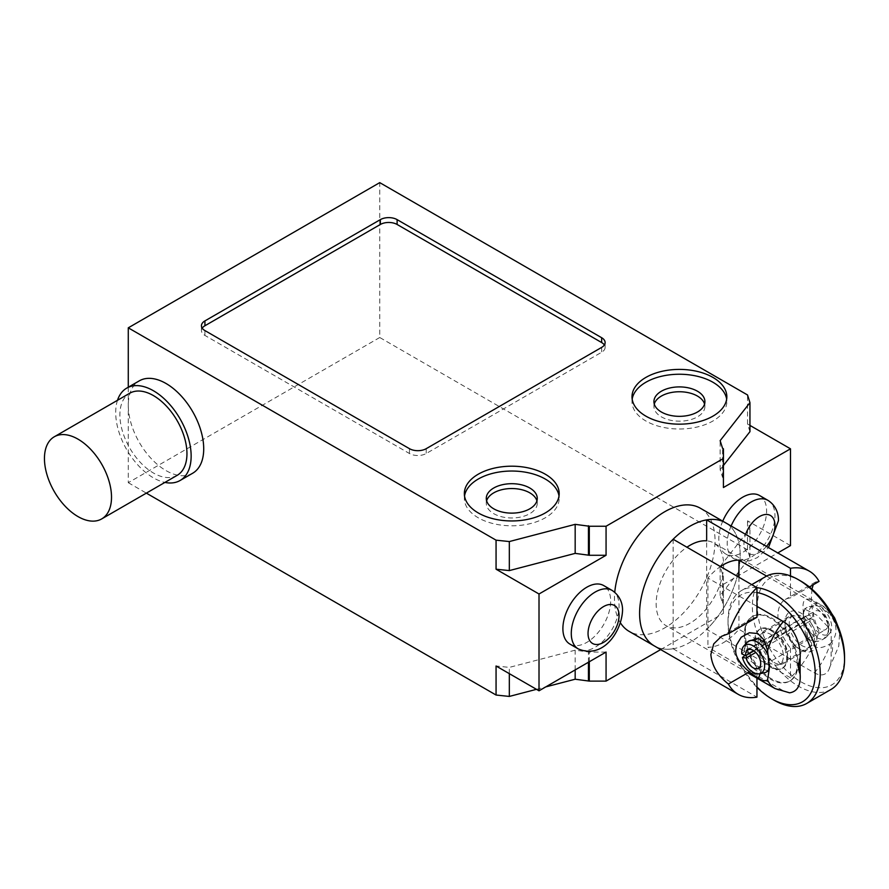 <?xml version="1.0" encoding="UTF-8"?>
<svg xmlns="http://www.w3.org/2000/svg" width="889" height="889" viewBox="0 0 889 889"><rect width="100%" height="100%" fill="white"/><g stroke="black" fill="none" stroke-linecap="round" stroke-linejoin="round"><path stroke-width="0.67" stroke-dasharray="4.45 3.33" d="M811.957 589.14L811.435 596.419C811.324 608.132 813.857 619.889 819.058 631.69L790.488 648.181A35.56 20.536 60 0 1 785.276 599.497A35.56 20.536 60 0 1 790.488 597.886L809.379 586.984M819.058 581.395L815.557 582.017L813.213 584.762M790.488 575.928L790.488 597.886M790.488 648.181L790.488 677.796A71.131 41.061 120 0 0 819.058 631.69M790.488 677.796L706.655 629.39L706.655 540.834A47.717 27.548 -60 0 1 713.756 543.001A47.717 27.548 -60 0 1 723.635 564.837A47.717 27.548 -60 0 1 702.81 612.854A47.717 27.548 -60 0 1 666.039 625.645A47.717 27.548 -60 0 1 656.16 603.798A47.717 27.548 -60 0 1 686.941 547.213M673.129 539.245L673.129 648.759A71.131 41.061 -60 0 1 654.326 645.914A71.131 41.061 120 0 0 709.144 626.867A71.131 41.061 120 0 0 740.193 555.281A71.131 41.061 120 0 0 725.457 522.721A71.131 41.061 -60 0 1 706.655 629.39M756.95 677.196L756.95 667.539L749.371 671.917M756.95 617.244A35.56 20.536 -120 0 0 751.75 618.855A35.56 20.536 -120 0 0 756.95 667.539M673.129 648.759L756.95 697.154M756.95 606.342L707.911 578.028A47.717 27.548 -60 0 1 720.468 566.571M766.585 576.083L814.368 603.687C826.103 610.376 832.137 628.601 831.137 639.991L831.137 655.926C831.426 662.227 830.37 667.339 827.981 671.284C824.881 675.473 820.347 676.007 814.368 672.884L738.937 629.323A47.717 27.548 -60 0 1 707.911 647.236L783.353 690.786L789.61 692.82M814.368 672.884A47.717 27.548 120 0 0 830.137 643.803C823.081 648.025 817.724 648.77 814.08 646.036L807.99 638.869L803.267 610.787C801.1 591.274 812.802 598.808 830.137 614.555A47.717 27.548 120 0 0 822.725 605.909A47.717 27.548 120 0 0 814.368 603.687M754.861 639.736A22.525 13.002 60 0 1 759.528 629.423A22.525 13.002 60 0 1 776.875 635.457A22.525 13.002 60 0 1 786.709 658.127A22.525 13.002 60 0 1 782.042 668.439A22.525 13.002 60 0 1 764.684 662.405A22.525 13.002 60 0 1 754.861 639.736M787.554 657.638A22.525 13.002 -120 0 0 771.619 630.057L771.619 630.057A22.525 13.002 -120 0 0 760.362 628.934A22.525 13.002 -120 0 0 755.694 639.247A22.525 13.002 -120 0 0 771.619 666.839A22.525 13.002 -120 0 0 782.887 667.95A22.525 13.002 -120 0 0 787.554 657.638L787.554 654.737A18.969 10.946 60 0 1 783.62 663.416A18.969 10.946 60 0 1 774.141 662.483A18.969 10.946 60 0 1 761.751 645.77A18.969 10.946 60 0 1 764.651 630.568A18.969 10.946 60 0 1 774.141 631.501L774.141 631.501A18.969 10.946 60 0 1 787.554 654.737M797.155 664.15A37.294 21.536 -120 0 0 780.875 626.623A37.294 21.536 -120 0 0 752.138 616.633A37.294 21.536 -120 0 0 744.415 633.701A37.294 21.536 -120 0 0 760.695 671.239A37.294 21.536 -120 0 0 789.432 681.23A37.294 21.536 -120 0 0 797.155 664.15M745.249 633.224A37.294 21.536 60 0 1 752.972 616.144A37.294 21.536 60 0 1 781.72 626.134A37.294 21.536 60 0 1 798 663.672A37.294 21.536 60 0 1 790.265 680.741A37.294 21.536 60 0 1 761.529 670.751A37.294 21.536 60 0 1 745.249 633.224M831.048 689.419A65.197 37.638 60 0 1 798.444 686.197A65.197 37.638 60 0 1 755.85 628.734A65.197 37.638 60 0 1 765.851 576.494M800.967 581.173A61.641 35.593 -120 0 0 757.372 606.342A61.641 35.593 -120 0 0 800.967 681.841A61.641 35.593 -120 0 0 844.55 656.671M756.95 587.673A65.197 37.638 -120 0 0 741.537 590.529A65.197 37.638 -120 0 0 728.035 620.378A65.197 37.638 -120 0 0 774.141 700.232M756.95 687.375A61.641 35.593 60 0 1 728.035 623.278A61.641 35.593 60 0 1 756.95 592.574M774.141 631.501L771.619 630.057L774.141 631.501M800.956 649.892L798.444 648.448A18.969 10.946 -120 0 0 807.934 649.381A18.969 10.946 -120 0 0 810.835 634.19A18.969 10.946 -120 0 0 798.444 617.466A18.969 10.946 -120 0 0 788.965 616.533A18.969 10.946 -120 0 0 785.031 625.211A18.969 10.946 -120 0 0 798.444 648.448L800.967 649.892A22.525 13.002 60 0 1 800.956 649.892A22.525 13.002 60 0 1 785.031 622.311A22.525 13.002 60 0 1 800.967 613.11A22.525 13.002 60 0 1 816.891 640.702A22.525 13.002 60 0 1 800.967 649.892M828.837 629.668L827.759 626.612L828.737 626.445L828.837 629.668L828.359 625.534L827.77 625.634M828.359 625.534A20.747 11.979 60 0 1 828.737 626.445M803.267 614.921L803.367 611.799A20.747 11.979 60 0 1 803.734 611.321L803.267 615.655A14.235 1.6 -94.6 0 0 803.278 617.222L803.912 626.067L805.678 633.89L808.09 638.269L810.624 640.447L813.735 641.536L817.613 641.469L822.247 639.747L824.27 638.346L827.915 633.212L828.404 629.701M738.937 577.239L738.937 629.323M707.911 578.028L707.911 647.236M801.711 618.133L801.556 619.266A17.78 10.268 60 0 1 801.722 618.411L789.288 625.3A17.78 10.268 60 0 1 792.91 615.621A17.78 10.268 60 0 1 810.69 625.889A17.78 10.268 60 0 1 810.69 646.425A17.78 10.268 60 0 1 790.01 629.268A17.78 10.268 60 0 1 789.288 625.3L758.273 643.203A17.78 10.268 -120 0 0 758.995 647.17A17.78 10.268 -120 0 0 779.675 664.327A17.78 10.268 -120 0 0 779.675 643.792A17.78 10.268 -120 0 0 761.895 633.524A17.78 10.268 -120 0 0 758.273 643.203L744.871 650.948A17.78 10.268 60 0 1 745.649 644.658L750.338 640.202M768.118 671.006L761.962 668.539C755.594 665.55 750.16 661.083 745.649 655.149L744.171 649.77L745.649 644.658A17.78 10.268 60 0 1 746.96 642.525M765.418 642.969L769.096 658.193L769.285 666.239M769.318 668.606L769.318 664.294M830.137 643.792C837.927 635.368 837.927 625.623 830.137 614.555M764.418 672.762A17.78 10.268 60 0 1 745.649 655.149A17.78 10.268 60 0 1 745.582 654.915L804.256 621.044L809.501 618.777L813.168 619.322L755.806 652.437M827.759 626.612L816.958 615.266L804.467 608.954L803.734 611.321M803.367 611.799L803.356 612.521M803.134 617.299L803.145 617.588A14.691 1.689 -94.7 0 0 803.1 618.377L803.545 617.066A17.78 10.268 60 0 1 807.156 607.398A17.78 10.268 60 0 1 809.001 606.698A17.78 10.268 60 0 1 824.936 617.666A17.78 10.268 60 0 1 826.459 636.946A17.78 10.268 60 0 1 824.936 638.191A17.78 10.268 60 0 1 804.256 621.044M803.734 611.754L803.267 615.21M801.556 619.266L803.1 618.377M803.145 617.588L801.722 618.411M768.529 656.404A17.78 10.268 60 0 1 769.096 658.193A17.78 10.268 60 0 1 769.096 668.684M753.961 650.87L812.735 616.944L808.857 615.166A16.191 9.346 60 0 1 813.824 605.72A16.191 9.346 60 0 1 828.337 615.699A16.191 9.346 60 0 1 829.726 633.257A16.191 9.346 60 0 1 818.869 632.712A16.191 9.346 60 0 1 809.501 618.777M812.735 616.944A10.668 6.156 60 0 1 814.902 611.132A10.668 6.156 60 0 1 825.581 617.299A10.668 6.156 60 0 1 825.581 629.612A10.668 6.156 60 0 1 813.168 619.322M808.857 615.166L803.545 617.066M744.871 650.948L741.793 653.882M177.133 475.359A47.417 27.381 60 0 1 140.595 462.658A47.417 27.381 60 0 1 119.893 414.941A47.417 27.381 60 0 1 129.716 393.238M117.492 400.283A53.34 30.804 -120 0 0 115.703 412.518A53.34 30.804 -120 0 0 164.91 482.416M192.669 473.237A53.34 30.804 60 0 1 151.563 458.946A53.34 30.804 60 0 1 128.272 405.262A53.34 30.804 60 0 1 139.317 380.836M569.893 644.069A33.782 19.502 120 0 0 595.93 635.024A33.782 19.502 120 0 0 610.676 601.02A33.782 19.502 120 0 0 603.675 585.551M759.595 495.529A33.782 19.502 -60 0 1 766.596 510.997A33.782 19.502 -60 0 1 751.85 545.001A33.782 19.502 -60 0 1 725.813 554.047A33.782 19.502 -60 0 1 718.812 538.59A33.782 19.502 -60 0 1 722.746 521.154M620.455 622.889A71.131 41.061 -60 0 1 614.455 598.842A71.131 41.061 -60 0 1 614.755 592.274M700.31 508.208A71.131 41.061 -60 0 1 715.045 540.768A71.131 41.061 -60 0 1 683.997 612.343A71.131 41.061 -60 0 1 629.179 631.401M632.179 399.205A47.417 27.381 0 0 0 632.001 401.617A47.417 27.381 0 0 0 645.881 420.986A47.417 27.381 0 0 0 712.945 420.986A47.417 27.381 0 0 0 726.835 401.617A47.417 27.381 0 0 0 726.646 399.205M654.271 404.039A25.492 14.713 0 0 0 653.926 406.462A25.492 14.713 0 0 0 661.394 416.863A25.492 14.713 0 0 0 697.443 416.863A25.492 14.713 0 0 0 704.91 406.462A25.492 14.713 0 0 0 704.555 404.039M464.536 495.995A47.417 27.381 0 0 0 464.347 498.418A47.417 27.381 0 0 0 478.238 517.776A47.417 27.381 0 0 0 545.301 517.776A47.417 27.381 0 0 0 559.181 498.418A47.417 27.381 0 0 0 559.003 495.995M486.627 500.829A25.492 14.713 0 0 0 486.283 503.252A25.492 14.713 0 0 0 493.739 513.664A25.492 14.713 0 0 0 529.788 513.664A25.492 14.713 0 0 0 537.256 503.252A25.492 14.713 0 0 0 536.912 500.829M202.214 328.163A11.857 6.845 0 0 0 201.447 330.586A11.857 6.845 0 0 0 204.926 335.431L409.462 453.512A11.857 6.845 0 0 0 426.22 453.512L601.653 352.233A11.857 6.845 0 0 0 605.12 347.399A11.857 6.845 0 0 0 604.353 344.976M790.488 545.602L747.538 520.81L749.949 528.466L720.146 566.482L722.568 574.138L723.435 574.638L723.424 584.317L777.786 552.936M606.065 652.07L589.307 652.07L575.172 650.181L509.33 667.383L496.062 665.994M749.949 431.676L747.538 424.009L749.949 425.409M723.435 477.849L722.568 477.349L720.146 469.692L723.435 465.492M747.538 424.009L747.538 394.972M720.146 469.692L720.146 440.655M722.568 477.349L722.568 448.312M660.683 649.581L723.424 613.354L723.435 603.675L722.568 603.175L720.146 595.519L749.949 557.503L747.538 549.846L747.538 520.81M747.538 549.846L379.747 337.509L379.747 182.634M749.949 557.503L749.949 528.466M720.146 595.519L720.146 566.482M722.568 603.175L722.568 574.138M723.435 603.675L723.435 574.638M723.424 613.354L723.424 584.317M589.307 661.749L589.307 652.07M588.44 662.249L588.44 651.57M575.172 669.917L575.172 650.181M509.33 673.662L509.33 667.383M536.478 689.331L545.724 686.908M379.747 337.509L128.272 482.694L128.272 387.215M128.272 482.694L146.352 493.128M831.137 639.991A24.003 13.857 -60 0 1 831.137 655.926M760.128 673.64L761.962 668.539M775.008 688.553A47.717 27.548 120 0 0 783.353 690.786M612.065 590.396A33.782 19.502 -60 0 1 619.055 605.854A33.782 19.502 -60 0 1 604.309 639.858A33.782 19.502 -60 0 1 578.272 648.914M731.125 525.999A33.782 19.502 120 0 0 727.202 543.423A33.782 19.502 120 0 0 734.192 558.892A33.782 19.502 120 0 0 760.228 549.835A33.782 19.502 120 0 0 774.975 515.842A33.782 19.502 120 0 0 767.985 500.374M766.474 546.402A21.936 12.657 -60 0 1 743.96 543.423A21.936 12.657 -60 0 1 745.638 534.367M426.22 448.678L426.22 453.512M601.653 347.399L601.653 352.233M204.926 330.586L204.926 335.431M409.462 448.678L409.462 453.512M815.557 582.017L785.276 599.497M751.75 618.855L721.468 636.335M831.837 613.81L822.725 605.909L713.756 543.001M760.362 628.934L759.528 629.423M752.972 616.144L752.138 616.633M728.035 623.278L728.035 620.378M783.62 663.416L807.934 649.381M785.031 625.211L785.031 622.311M764.562 640.98L766.185 644.358M838.305 627.112L839.494 635.279L838.783 646.025L828.003 671.295M806.367 635.524L807.99 638.869M803.267 610.787L803.267 615.621M813.824 605.72L809.001 606.698M829.726 633.257L826.459 636.946M758.517 668.328L825.581 629.612M747.849 649.848L814.902 611.132M822.247 639.747L824.936 638.191M804.467 608.954L807.156 607.398M779.675 664.327L810.69 646.425M761.895 633.524L792.91 615.621M741.537 590.529L751.75 584.629M764.651 630.568L788.965 616.533M790.265 680.741L789.432 681.23M782.887 667.95L782.042 668.439M747.782 672.84L666.039 625.645M725.813 554.047L734.192 558.892L748.96 560.981L757.284 557.647L768.496 547.568M632.001 396.783L632.001 401.617M653.926 401.617L653.926 406.462M559.181 493.573L559.181 498.418M537.256 498.418L537.256 503.252M605.12 342.554L605.12 347.399M201.447 325.752L201.447 330.586M486.283 498.418L486.283 503.252M464.347 493.573L464.347 498.418M704.91 401.617L704.91 406.462M726.835 396.783L726.835 401.617"/><path stroke-width="1.33" d="M809.379 586.984L819.058 581.395A71.131 41.061 120 0 0 809.279 571.116A71.131 41.061 120 0 0 790.488 568.282L790.488 575.928M813.213 584.762L811.957 589.14M686.941 547.213A47.717 27.548 -60 0 1 706.655 540.834L706.655 519.887A71.131 41.061 -60 0 1 725.457 522.721A71.131 41.061 120 0 0 670.65 541.779A71.131 41.061 120 0 0 639.602 613.354A71.131 41.061 120 0 0 654.326 645.914A71.131 41.061 -60 0 1 673.129 539.245L756.95 587.64A71.131 41.061 120 0 0 728.38 633.746L756.95 617.244L756.95 587.64M706.655 519.887L790.488 568.282M749.371 671.917L728.38 684.041A71.131 41.061 120 0 0 738.159 694.309A71.131 41.061 120 0 0 756.95 697.154L756.95 677.196M728.38 684.041C717.656 675.44 711.811 665.583 710.856 654.493L713.745 643.869L721.468 636.335L728.38 633.746M783.353 621.589A47.717 27.548 120 0 0 767.596 650.67L764.051 639.98L757.85 633.557L749.349 632.746L741.226 637.224L736.436 645.081L735.781 649.77C734.225 661.649 753.839 676.251 758.506 678.118C762.262 680.796 765.285 681.396 767.585 679.907A47.717 27.548 120 0 0 775.008 688.553L789.61 692.82C797.4 691.631 800.911 685.308 800.122 673.84L800.122 657.893C801.122 646.514 795.088 628.279 783.353 621.589L756.95 606.342M720.468 566.571A47.717 27.548 -60 0 1 738.937 560.126L766.585 576.083M751.75 584.629L765.851 576.494A65.197 37.638 60 0 1 798.444 579.717L800.967 581.173L798.444 579.717A65.197 37.638 60 0 1 844.55 659.571A65.197 37.638 60 0 1 831.048 689.419L806.734 703.455A65.197 37.638 -120 0 0 816.735 651.215A65.197 37.638 -120 0 0 774.141 593.752A65.197 37.638 -120 0 0 756.95 587.673M844.55 659.571L844.55 656.671A61.641 35.593 -120 0 0 800.967 581.173M756.95 592.574A61.641 35.593 60 0 1 771.619 598.108A61.641 35.593 60 0 1 815.213 673.606A61.641 35.593 60 0 1 771.619 698.776L774.141 700.232L771.619 698.776A61.641 35.593 60 0 1 756.95 687.375M774.141 700.232A65.197 37.638 -120 0 0 806.734 703.455M738.937 560.126L738.937 577.239M767.596 650.67L769.318 668.606L767.585 679.907M755.806 652.437L746.104 658.038A10.668 6.156 60 0 0 758.517 668.328A10.668 6.156 60 0 0 758.517 656.015A10.668 6.156 60 0 0 747.849 649.848A10.668 6.156 60 0 0 745.682 655.66L741.793 653.882A16.191 9.346 60 0 1 743.693 646.203L746.96 642.525A17.78 10.268 60 0 1 748.482 641.269L757.861 638.302L765.418 642.969M769.285 666.239L768.118 671.006L766.262 672.073A17.78 10.268 60 0 1 764.418 672.762L759.595 673.751A16.191 9.346 60 0 1 742.448 657.493L745.038 655.36M745.682 655.66L753.961 650.87M746.104 658.038L742.448 657.493M743.693 646.203A16.191 9.346 60 0 1 761.273 654.415A16.191 9.346 60 0 1 759.595 673.751M769.096 668.684A17.78 10.268 60 0 1 766.262 672.073M748.482 641.269A17.78 10.268 60 0 1 768.529 656.404M111.514 497.218A47.417 27.381 -120 0 0 90.811 449.49A47.417 27.381 -120 0 0 54.273 436.788A47.417 27.381 -120 0 0 44.45 458.502A47.417 27.381 -120 0 0 65.153 506.219A47.417 27.381 -120 0 0 101.69 518.92A47.417 27.381 -120 0 0 111.514 497.218M54.273 436.788L129.716 393.238A47.417 27.381 60 0 1 166.254 405.94A47.417 27.381 60 0 1 186.957 453.657A47.417 27.381 60 0 1 177.133 475.359L101.69 518.92M164.91 482.416A53.34 30.804 -120 0 0 180.089 480.493A53.34 30.804 -120 0 0 191.146 456.079A53.34 30.804 -120 0 0 167.854 402.395A53.34 30.804 -120 0 0 126.749 388.104A53.34 30.804 -120 0 0 117.492 400.283M126.749 388.104L139.317 380.836A53.34 30.804 60 0 1 180.434 395.127A53.34 30.804 60 0 1 203.714 448.823A53.34 30.804 60 0 1 192.669 473.237L180.089 480.493M612.065 590.396L603.675 585.551A33.782 19.502 120 0 0 577.65 594.608A33.782 19.502 120 0 0 562.893 628.601A33.782 19.502 120 0 0 569.893 644.069L578.272 648.914A33.782 19.502 -60 0 1 571.283 633.446A33.782 19.502 -60 0 1 586.029 599.442A33.782 19.502 -60 0 1 612.065 590.396C621.933 596.941 622.711 606.82 622.533 610.699C621.555 631.434 603.32 659.471 578.272 648.914M722.746 521.154A33.782 19.502 -60 0 1 759.595 495.529L767.985 500.374A33.782 19.502 120 0 0 731.125 525.999M614.755 592.274A71.131 41.061 -60 0 1 648.092 524.621A71.131 41.061 -60 0 1 700.31 508.208L809.279 571.116M738.159 694.309L629.179 631.401A71.131 41.061 -60 0 1 620.455 622.889M726.646 399.205A47.417 27.381 0 0 0 695.609 375.891A47.417 27.381 0 0 0 645.881 382.259A47.417 27.381 0 0 0 632.179 399.205M712.945 416.141A47.417 27.381 180 0 1 645.881 416.141A47.417 27.381 180 0 1 632.001 396.783A47.417 27.381 180 0 1 645.881 377.425A47.417 27.381 180 0 1 697.565 371.491A47.417 27.381 180 0 1 726.835 396.783A47.417 27.381 180 0 1 712.945 416.141M704.555 404.039A25.492 14.713 0 0 0 697.443 396.061A25.492 14.713 0 0 0 671.639 392.449A25.492 14.713 0 0 0 654.271 404.039M661.394 412.029A25.492 14.713 180 0 1 653.926 401.617A25.492 14.713 180 0 1 669.661 388.026A25.492 14.713 180 0 1 697.443 391.216A25.492 14.713 180 0 1 704.91 401.617A25.492 14.713 180 0 1 689.175 415.219A25.492 14.713 180 0 1 661.394 412.029M559.003 495.995A47.417 27.381 0 0 0 545.301 479.06A47.417 27.381 0 0 0 495.573 472.681A47.417 27.381 0 0 0 464.536 495.995M545.301 474.215A47.417 27.381 180 0 1 559.181 493.573A47.417 27.381 180 0 1 545.301 512.931A47.417 27.381 180 0 1 478.238 512.931A47.417 27.381 180 0 1 464.347 493.573A47.417 27.381 180 0 1 493.617 468.281A47.417 27.381 180 0 1 545.301 474.215M536.912 500.829A25.492 14.713 0 0 0 519.543 489.239A25.492 14.713 0 0 0 493.739 492.85A25.492 14.713 0 0 0 486.627 500.829M493.739 488.005A25.492 14.713 180 0 1 521.521 484.816A25.492 14.713 180 0 1 537.256 498.418A25.492 14.713 180 0 1 529.788 508.819A25.492 14.713 180 0 1 502.018 512.008A25.492 14.713 180 0 1 486.283 498.418A25.492 14.713 180 0 1 493.739 488.005M601.653 347.399L426.22 448.678A11.857 6.845 180 0 1 409.462 448.678L204.926 330.586A11.857 6.845 180 0 1 201.447 325.752A11.857 6.845 180 0 1 204.926 320.907L380.348 219.627A11.857 6.845 180 0 1 397.116 219.627L601.653 337.72A11.857 6.845 180 0 1 605.12 342.554A11.857 6.845 180 0 1 601.653 347.399M604.353 344.976A11.857 6.845 0 0 0 601.653 342.554L397.116 224.473A11.857 6.845 0 0 0 380.348 224.473L204.926 325.752A11.857 6.845 0 0 0 202.214 328.163M379.747 182.634L747.538 394.972L749.949 402.639L720.146 440.655L722.568 448.312L723.435 448.812L723.424 458.491L606.065 526.244L589.307 526.244L575.172 524.343L509.33 541.557L496.062 540.168L128.272 327.83L379.747 182.634M777.786 552.936L790.488 545.602L790.488 448.812L723.424 487.528L723.435 448.812M146.352 493.128L496.062 695.031L496.062 665.994L539.012 690.797L606.065 652.07L606.065 681.107L660.683 649.581M496.062 569.204L509.33 570.594L575.172 553.38L589.307 555.281L606.065 555.281L539.012 593.996L496.062 569.204L496.062 540.168M723.435 465.492L749.949 431.676L749.949 402.639M749.949 425.409L790.488 448.812M723.424 487.528L723.424 458.491M589.307 555.281L589.307 526.244M606.065 555.281L606.065 526.244M588.44 554.78L588.44 525.743M575.172 553.38L575.172 524.343M509.33 570.594L509.33 541.557M539.012 690.797L539.012 593.996M545.724 686.908L575.172 679.218L589.307 681.107L589.307 661.749M589.307 681.107L606.065 681.107M588.44 680.607L588.44 662.249M575.172 679.218L575.172 669.917M496.062 695.031L509.33 696.431L509.33 673.662M509.33 696.431L536.478 689.331M128.272 387.215L128.272 327.83M800.122 673.84A24.003 13.857 -60 0 1 800.122 657.893M758.506 678.118L760.128 673.64M588.04 633.446A21.936 12.657 120 0 0 603.553 642.391A21.936 12.657 120 0 0 619.055 615.532A21.936 12.657 120 0 0 603.553 606.587A21.936 12.657 120 0 0 588.04 633.446M745.638 534.367A21.936 12.657 -60 0 1 763.073 514.975A21.936 12.657 -60 0 1 774.975 525.521A21.936 12.657 -60 0 1 766.474 546.402M601.653 337.72L601.653 342.554M397.116 219.627L397.116 224.473M380.348 219.627L380.348 224.473M204.926 320.907L204.926 325.752M831.837 613.81L834.649 617.977L838.305 627.112M775.008 688.553L747.782 672.84M768.496 547.568L778.453 520.676C778.631 515.764 777.275 506.374 767.985 500.374"/></g></svg>

